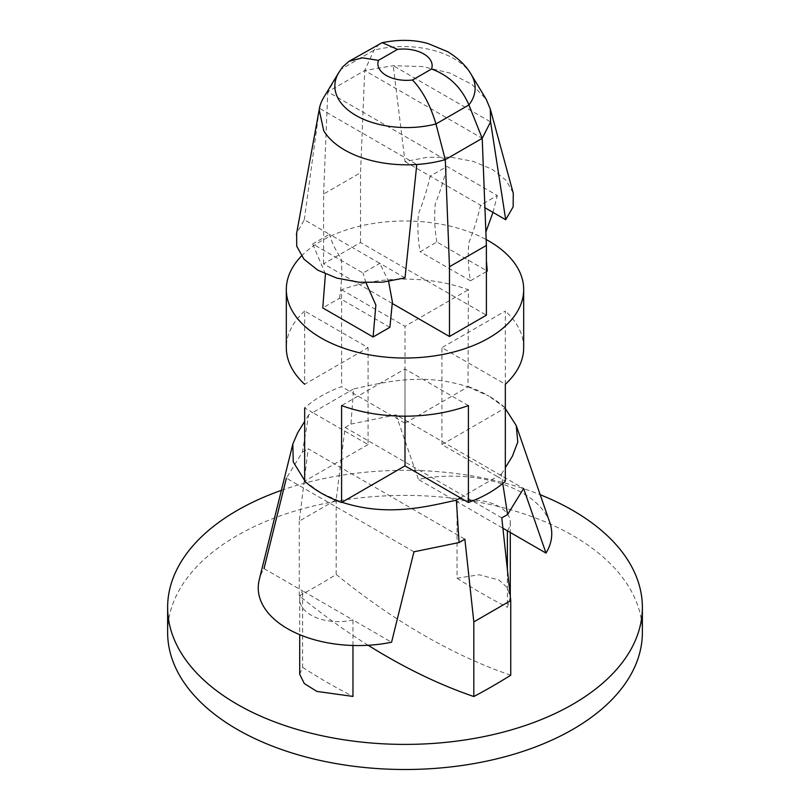 <?xml version="1.0" encoding="UTF-8"?>
<svg xmlns="http://www.w3.org/2000/svg" width="810" height="810" viewBox="0 0 810 810"><rect width="100%" height="100%" fill="white"/><g stroke="black" fill="none" stroke-linecap="round" stroke-linejoin="round"><path stroke-width="0.61" stroke-dasharray="4.05 3.04" d="M379.455 43.75L374.048 50.169L364.713 70.5L482.203 138.338M338.863 72.424A71.827 41.472 180 0 1 341.091 69.194L327.797 91.824L364.713 70.5L393.214 65.681L422.678 66.592L449.945 73.082L471.967 84.422L486.233 99.326M513.135 192.739L506.088 180.346L492.277 169.351L473.232 161.372L450.836 157.221L427.315 157.302L405 161.595L393.214 65.681L490.566 121.885M445.287 159.651L327.797 91.824A87.824 50.706 0 0 0 323.767 97.392M405 277.881L379.819 263.341L363.042 273.031L312.69 243.962L329.467 234.272L304.297 219.733L296.642 233.391M299.71 674.254L302.616 667.359L302.616 590.885L352.968 619.954A38.576 22.265 180 0 1 299.71 599.36A38.576 22.265 180 0 1 302.616 590.885L264.009 568.6A99.893 57.672 180 0 0 259.251 579.737M352.968 645.489L352.968 619.954L391.574 642.239M302.616 667.359A607.419 350.7 -120 0 0 352.968 696.428M507.384 530.803A38.576 22.265 0 0 0 510.29 522.328A38.576 22.265 0 0 0 457.032 501.734L457.032 578.208L479.206 574.766L498.99 580.031L507.354 587.655L510.29 597.213L507.384 607.277L507.384 569.562M304.297 219.733L319.434 108.277L416.785 164.481M471.136 74.368A71.827 41.472 180 0 0 374.048 50.169L341.091 69.194L342.589 66.977M486.405 271.583L470.458 280.786C468.291 268.657 467.734 256.051 468.777 242.99C474.093 229.362 478.011 216.766 480.533 205.203L497.31 195.514L446.958 166.445L430.181 176.135L484.927 207.745M405 161.595L430.181 176.135C427.66 187.687 423.741 200.293 418.426 213.921C417.383 226.982 417.94 239.578 420.106 251.718L436.894 242.028L487.245 271.097M281.364 490.374A237.37 137.042 180 0 1 540.189 494.718M457.032 578.208A607.419 350.7 -120 0 0 482.203 593.598A607.419 350.7 -120 0 0 507.384 607.277M510.745 675.206A616.602 355.995 60 0 1 423.458 635.01A616.602 355.995 60 0 1 336.18 574.432A604.685 349.12 -60 0 1 299.255 595.745A616.602 355.995 -120 0 0 368.165 645.276M304.671 481.16L321.074 493.007L341.992 502.251M505.329 407.957L488.926 396.11A118.685 68.526 180 0 1 505.329 407.957M460.384 497.856L497.31 476.533L505.329 481.16M502.757 483.418L501.329 474.214L497.31 476.533L441.926 444.558L441.926 347.652L505.329 384.254L505.329 311.05L441.926 347.652M501.785 517.884L345.131 427.437L336.18 499.79L299.255 521.113L308.215 448.76L464.869 539.197M336.18 574.432L336.18 499.79M413.95 551.802L286.386 478.153L302.413 452.101L308.671 414.892L312.69 412.584L304.671 407.957A118.685 68.526 180 0 1 341.597 386.633L349.616 391.26L312.69 412.584L368.074 444.558L368.074 347.652L304.671 311.05L304.671 384.254L368.074 347.652M299.255 595.745L299.255 521.113M468.403 386.633A118.685 68.526 180 0 1 488.926 396.11L468.008 386.866L468.403 289.727A118.685 68.526 0 0 0 341.597 289.727L341.597 386.633M392.253 303.466L323.595 263.827L360.521 242.514L486.405 315.191M389.893 327.301L339.542 298.232L322.755 307.921M470.458 280.786L420.106 251.718M301.452 256.031A118.685 68.526 180 0 1 486.172 239.517M304.671 311.05A118.685 68.526 0 0 0 286.315 347.652M523.685 347.652A118.685 68.526 0 0 0 505.329 311.05M341.597 289.727L405 326.329L468.403 289.727M345.131 427.437L350.933 424.086L353.626 388.942L349.616 391.26L405 423.235L405 326.329M405 423.235L468.008 386.866C422.658 372.074 383.575 382.391 353.626 388.942M441.926 444.558L504.934 408.179L505.329 408.584M468.403 405.577L405 368.975L341.597 405.577M405 416.178L405 368.975M368.074 444.558L305.066 480.927L304.671 480.522M302.413 452.101L308.215 448.76M167.63 632.458A237.37 137.042 180 0 1 314.169 505.845A237.37 137.042 180 0 1 572.842 535.552A237.37 137.042 180 0 1 642.37 632.458M308.671 414.892L304.671 421.402M501.329 474.214L505.329 467.714M350.933 424.086L396.05 414.841L523.614 488.491M549.808 522.48A99.893 57.672 0 0 0 418.426 479.449L502.909 528.221M396.05 414.841L418.426 479.449M486.405 260.678L485.878 232.004M492.976 212.382L497.31 195.514M436.894 242.028C434.727 229.888 434.17 217.293 435.213 204.231C440.529 190.603 444.447 177.998 446.958 166.445M325.438 274.013L312.69 243.962M339.542 298.232C341.709 283.601 342.266 270.358 341.223 258.501C335.907 250.999 331.989 242.929 329.467 234.272L379.819 263.341L388.608 281.465M365.938 282.67L363.042 273.031M323.595 263.827L323.595 194.056L360.521 172.743L364.713 70.5M360.521 242.514L360.521 172.743M323.595 194.056L327.797 91.824M299.71 599.36L299.71 634.676M510.29 522.328L510.29 532.484M510.29 596.403L510.29 597.213"/><path stroke-width="1.21" d="M490.293 109.016L486.233 99.326L471.136 74.368A71.827 41.472 180 0 1 468.909 104.946L482.203 138.338L490.566 121.885L505.703 219.733L513.145 206.854L513.277 193.276L490.293 109.016L490.566 121.885M431.538 69.012C448.892 75.35 461.346 87.318 468.909 104.946L435.952 123.97L445.287 159.651L482.203 138.338L486.405 245.42L449.479 266.733L445.287 159.651A87.824 50.706 0 0 1 416.785 164.481C403.684 165.331 390.886 164.541 378.392 162.111C365.512 159.55 354.243 155.5 344.574 149.961C335.137 144.474 328.192 138.085 323.737 130.785L319.17 109.826L319.434 108.277A87.824 50.706 0 0 1 323.767 97.392L338.863 72.424A71.827 41.472 180 0 0 358.06 116.63A71.827 41.472 180 0 0 435.952 123.97C430.373 105.209 422.547 90.558 412.482 80.008L431.538 69.012A28.806 16.625 0 0 0 397.518 49.369L382.178 42.667L349.049 61.297L362.364 57.834L378.462 60.365L397.518 49.369M416.785 164.481L405 277.881L382.684 282.174L359.164 282.255L336.768 278.093L317.723 270.125L303.912 259.129L296.723 246.199L296.642 233.391M299.71 634.676L299.71 674.254L304.266 683.508L316.862 691.416L352.968 696.428L352.968 645.489M507.384 569.562L507.384 530.803L545.991 553.088A99.893 57.672 0 0 0 549.808 522.48L516.243 425.574L505.329 408.584M338.863 72.424L342.589 66.967L349.059 61.297M484.927 207.745L505.703 219.733M540.189 494.718A237.37 137.042 180 0 1 572.842 510.452A237.37 137.042 180 0 1 642.37 607.358A237.37 137.042 180 0 1 405 744.4A237.37 137.042 180 0 1 167.63 607.358A237.37 137.042 180 0 1 281.364 490.374M368.165 645.276A616.602 355.995 -120 0 0 473.82 696.529A604.685 349.12 120 0 0 510.745 675.206L510.745 600.574L501.785 517.884L507.586 514.532L502.757 483.418M405 416.178L405 465.871L341.597 502.483A118.685 68.526 180 0 1 321.074 493.007A118.685 68.526 180 0 1 304.671 481.16L304.671 407.957M486.172 239.517A118.685 68.526 180 0 1 488.926 241.056A118.685 68.526 180 0 1 523.685 289.504L523.685 347.652A118.685 68.526 0 0 1 505.329 384.254L505.329 481.16A118.685 68.526 180 0 1 468.403 502.483L405 465.871M473.82 696.529L473.82 621.898L510.745 600.574M460.384 497.856L456.374 500.175L459.067 542.548L464.869 539.197L473.82 621.898M486.405 245.42L486.405 315.191L449.479 336.504L392.253 303.466M325.438 274.013L322.755 307.921L373.106 336.99L389.893 327.301L392.394 301.958L388.608 281.465M486.405 260.678L487.245 271.097L486.405 271.583M523.685 289.504A118.685 68.526 180 0 1 405 358.03A118.685 68.526 180 0 1 286.315 289.504A118.685 68.526 180 0 1 301.452 256.031M286.315 289.504L286.315 347.652A118.685 68.526 0 0 0 304.671 384.254M468.403 502.483L468.403 405.577A118.685 68.526 0 0 1 341.597 405.577L341.597 502.483M505.329 384.254L505.329 407.957M642.37 607.358L642.37 632.458A237.37 137.042 180 0 1 405 769.5A237.37 137.042 180 0 1 167.63 632.458L167.63 607.358M459.067 542.548L413.95 551.802L391.574 642.239A99.893 57.672 180 0 1 259.251 579.737L292.825 444.072L293.24 461.902L304.671 480.522M286.386 478.153L264.009 568.6M304.671 421.402L297.584 432.925L292.825 444.072M456.374 500.175C426.425 506.726 387.342 517.043 341.992 502.251M505.329 467.714L512.416 456.182L517.782 441.997L516.243 425.574M545.991 553.088L523.614 488.491L507.586 514.532M502.909 528.221L507.384 530.803M485.878 232.004L492.976 212.382M373.106 336.99L375.87 305.066L365.938 282.67M449.479 336.504L449.479 266.733M378.462 60.365A28.806 16.625 0 0 0 412.482 80.008M510.29 532.484L510.29 596.403M471.136 74.368C466.276 65.883 458.47 58.33 447.717 51.718L428.176 43.598C414.477 39.629 399.148 39.326 382.178 42.667M296.399 234.586L319.17 109.826"/></g></svg>

